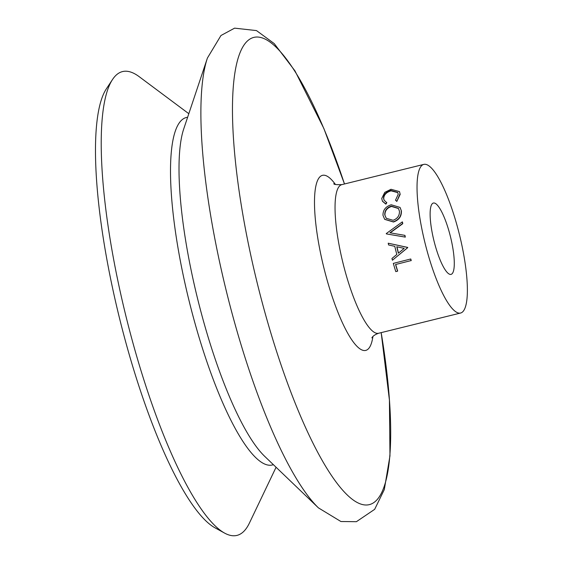 <?xml version="1.0" encoding="UTF-8"?>
<svg xmlns="http://www.w3.org/2000/svg" width="563" height="563" viewBox="0 0 563 563"><rect width="100%" height="100%" fill="white"/><g stroke="black" fill="none" stroke-linecap="round" stroke-linejoin="round"><path stroke-width="0.84" d="M405.163 237.072L386.464 233.912L405.318 237.122A76.561 17.72 76.1 0 1 405.029 235.749A76.561 17.72 76.1 0 1 404.959 235.411L404.804 235.348A77.173 17.861 76.1 0 0 404.874 235.693A77.173 17.861 76.1 0 0 405.163 237.072L405.318 237.122M386.295 233.8A77.173 17.861 76.1 0 1 386.253 233.575L402.313 221.885A77.173 17.861 76.1 0 0 402.587 223.553L389.948 232.779L404.804 235.348M388.21 243.202L407.556 247.453A77.173 17.861 76.1 0 0 407.612 247.685L392.418 260.219A77.173 17.861 76.1 0 1 391.947 258.487L396.809 254.476A77.173 17.861 76.1 0 1 394.79 246.327L388.604 244.961A77.173 17.861 76.1 0 1 388.21 243.202L407.696 247.417A76.561 17.72 76.1 0 0 407.753 247.65L393.27 259.515M397.569 271.176L395.789 271.612A77.173 17.861 76.1 0 1 393.312 263.393L410.779 258.98A76.561 17.72 76.1 0 0 411.229 260.542L395.55 264.526A77.173 17.861 76.1 0 0 397.569 271.176L397.661 270.979A76.561 17.72 76.1 0 1 395.69 264.49M422.384 231.47A76.561 17.72 76.1 0 0 460.548 313.042A76.561 17.72 76.1 0 0 462.026 245.954A76.561 17.72 76.1 0 0 423.862 164.382A76.561 17.72 76.1 0 0 422.384 231.47M188.816 113.705L139.195 76.681A238.86 55.28 76.1 0 0 112.558 79.46A238.86 55.28 76.1 0 0 117.899 280.895A238.86 55.28 76.1 0 0 224.51 533.055A238.86 55.28 76.1 0 0 249.381 523.118L276.074 467.255M112.558 79.46L106.456 88.701A231.189 53.506 76.1 0 0 111.622 283.653A231.189 53.506 76.1 0 0 214.813 527.714L224.51 533.055M451.723 242.189A36.75 8.501 76.1 0 0 433.397 203.032A36.75 8.501 76.1 0 0 432.694 235.235A36.75 8.501 76.1 0 0 451.012 274.385A36.75 8.501 76.1 0 0 451.723 242.189M402.313 221.885L402.489 222.054A76.561 17.72 76.1 0 0 402.763 223.708L390.117 232.892M400.124 207.564L401.398 210.928C401.637 216.375 398.991 220.063 393.481 222.005L384.726 219.373M399.554 191.814L400.18 194.362L396.824 201.427L395.507 200.189L398.196 194.341L397.76 192.426L390.849 190.4L391.053 190.836C386.387 192.25 383.945 194.784 383.713 198.436L384.156 200.337M397.858 192.637L391.053 190.836M390.849 190.4C386.19 191.821 383.741 194.369 383.516 198.049L384.05 200.161L386.809 202.736L385.845 204.137L382.502 201.301M383.516 198.049L383.713 198.436M386.612 202.384L385.845 204.137M385.648 203.799L382.404 201.125L381.735 198.493L384.768 192.356L391.004 189.281L399.456 191.596L400.18 194.362M399.976 193.975L396.824 201.427M396.619 201.09L395.507 200.189M401.208 210.675C401.447 216.164 398.808 219.88 393.298 221.822L384.642 219.274L382.981 215.305C382.91 210.062 385.655 206.544 391.215 204.77L400.026 207.416L401.398 210.928M384.754 214.813L386.225 218.282L393.073 220.288C397.499 218.669 399.617 215.636 399.434 211.188L398.4 208.38L391.334 206.142C386.844 207.627 384.656 210.52 384.754 214.813L386.309 218.381M398.498 208.535L391.531 206.452C387.041 207.937 384.846 210.808 384.944 215.066M398.372 253.188L404.199 248.389L396.781 246.763A77.173 17.861 76.1 0 0 398.372 253.188M396.936 246.798A76.561 17.72 76.1 0 0 398.491 253.09M393.312 263.393L410.779 258.98M410.666 259.107A77.173 17.861 76.1 0 0 411.124 260.683M207.409 58.045A246.657 57.088 76.1 0 0 218.092 254.926A246.657 57.088 76.1 0 0 318.433 507.875L340.925 521.521L356.407 521.69L374.655 509.346L384.297 489.606L389.969 455.812L389.427 400.11L381.179 332.627A240.619 55.688 76.1 0 1 354.781 501.07A240.619 55.688 76.1 0 1 249.282 248.184A240.619 55.688 76.1 0 1 249.55 39.311A240.619 55.688 76.1 0 1 344.486 183.974L323.866 128.505L294.949 70.847L274.209 43.576L256.489 30.592L234.595 28.15L220.97 35.504L207.409 58.045L183.756 128.843A179.506 41.542 76.1 0 0 191.533 272.126A179.506 41.542 76.1 0 0 264.561 456.213L318.433 507.875M333.817 183.672C333.69 184.481 336.371 184.798 341.868 184.622A76.561 17.72 76.1 0 0 340.39 251.703A76.561 17.72 76.1 0 0 378.554 333.275L460.548 313.042M335.4 184.418A90.115 20.852 76.1 0 0 320.811 254.392A90.115 20.852 76.1 0 0 350.418 337.779A90.115 20.852 76.1 0 0 372.924 336.463M187.627 117.266A178.985 41.423 76.1 0 0 183.024 274.308A178.985 41.423 76.1 0 0 273.372 464.665M378.554 333.275C375.007 334.57 372.776 336.097 371.876 337.863L371.876 337.856M341.868 184.622L423.862 164.382M382.594 201.477L382.404 201.125M399.66 192.018L399.456 191.596"/></g></svg>
